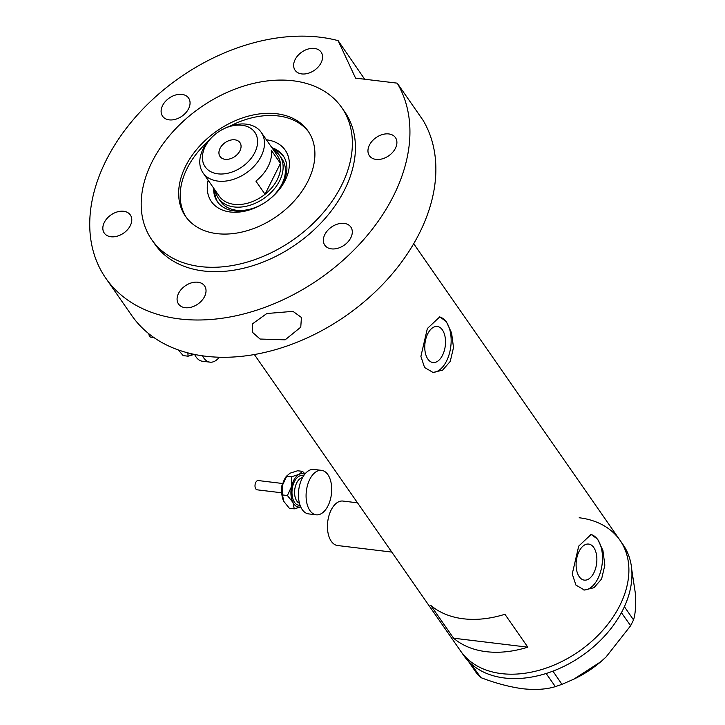 <?xml version="1.0" encoding="UTF-8"?>
<svg xmlns="http://www.w3.org/2000/svg" width="725" height="725" viewBox="0 0 725 725"><rect width="100%" height="100%" fill="white"/><g stroke="black" fill="none" stroke-linecap="round" stroke-linejoin="round"><path stroke-width="1.09" d="M391.781 552.078L337.56 545.526A22.393 12.624 -83.1 0 1 327.981 532.694A22.393 12.624 -83.1 0 1 331.089 510.128A22.393 12.624 -83.1 0 1 342.934 501.057L357.516 502.824M442.558 355.187A18.161 10.232 96.9 0 0 445.087 336.889A18.161 10.232 96.9 0 0 437.32 326.486A18.161 10.232 96.9 0 0 427.714 333.844A18.161 10.232 96.9 0 0 425.194 352.132A18.161 10.232 96.9 0 0 432.961 362.536A18.161 10.232 96.9 0 0 442.558 355.187M593.911 572.759A18.161 10.232 96.9 0 0 596.439 554.471A18.161 10.232 96.9 0 0 588.664 544.067A18.161 10.232 96.9 0 0 579.067 551.426A18.161 10.232 96.9 0 0 576.538 569.714A18.161 10.232 96.9 0 0 584.314 580.118A18.161 10.232 96.9 0 0 593.911 572.759M601.605 578.985L604.849 565.128L602.928 550.52L597.645 539.164L591.12 534.452L578.722 546.088L572.243 573.946L575.913 585.075L584.404 590.041L593.965 587.721L601.605 578.985M583.716 589.933A27.994 15.778 96.9 0 0 597.935 578.541A27.994 15.778 96.9 0 0 590.549 534.416M450.252 361.403L453.506 347.547L451.584 332.938L446.292 321.592L439.767 316.879L427.369 328.507L420.89 356.365L424.56 367.493L433.052 372.46L442.622 370.14L450.252 361.403M432.363 372.351A27.994 15.778 96.9 0 0 446.582 360.959A27.994 15.778 96.9 0 0 439.205 316.834M430.695 605.303L453.587 638.199A97.041 67.76 -34.8 0 0 527.809 647.171L504.926 614.274A97.041 67.76 145.2 0 1 430.695 605.303M619.911 605.303A97.041 67.76 145.2 0 1 540.234 669.963A97.041 67.76 145.2 0 1 460.656 651.104A97.041 67.76 -34.8 0 0 501.473 673.616A97.041 67.76 -34.8 0 0 602.892 630.197A97.041 67.76 -34.8 0 0 619.993 540.27A97.041 67.76 145.2 0 1 619.911 605.303M453.587 638.199L527.809 647.171M254.375 354.543L463.71 655.491A97.041 67.76 -34.8 0 0 468.087 660.883A97.041 67.76 -34.8 0 0 469.347 662.179L470.534 663.321A97.041 67.76 -34.8 0 0 471.893 664.526A97.041 67.76 -34.8 0 0 504.528 678.002A97.041 67.76 -34.8 0 0 546.115 673.498A97.041 67.76 -34.8 0 0 548.453 672.737L550.583 671.993A97.041 67.76 -34.8 0 0 552.912 671.142L561.947 684.346L555.359 686.629C546.478 689.393 535.603 690.1 522.734 688.75C509.503 686.938 495.565 683.24 480.92 677.639L477.222 674.105L468.087 660.883M468.096 660.982L469.347 662.179M555.359 686.629L546.115 673.498M546.224 673.507L548.453 672.737M630.641 625.72L621.407 612.679A97.041 67.76 -34.8 0 0 622.494 610.631L623.428 608.755A97.041 67.76 -34.8 0 0 624.397 606.689L633.541 619.911L630.641 625.72L606.055 656.977L600.898 661.653L573.783 679.189L561.947 684.346M621.506 612.598L622.494 610.631M470.534 663.321L480.92 677.639M550.583 671.993L552.822 671.223M623.428 608.755L624.406 606.789M626.427 550.329L628.403 554.77M631.738 569.56L635.263 592.715C636.115 604.287 635.544 613.359 633.541 619.911M606.009 657.022L606.055 656.977A85.849 59.939 145.2 0 1 606.009 657.022A85.849 59.939 145.2 0 1 600.898 661.653A85.849 59.939 145.2 0 1 574.979 678.609L573.783 679.189M552.912 671.142A97.041 67.76 -34.8 0 0 621.407 612.679M624.397 606.689A97.041 67.76 -34.8 0 0 623.038 544.656L619.993 540.27A97.041 67.76 -34.8 0 0 579.175 517.759M266.383 139.771A44.977 31.402 145.2 0 1 285.197 180.335A44.977 31.402 145.2 0 1 273.932 195.378A44.977 31.402 145.2 0 1 257.674 206.679A44.977 31.402 145.2 0 1 208.166 180.271M273.524 195.759A40.12 28.021 -34.8 0 0 283.194 182.709A40.12 28.021 -34.8 0 0 283.23 155.821A40.12 28.021 -34.8 0 0 271.911 147.719M266.827 201.251A37.328 26.064 -34.8 0 0 281.971 183.969A37.328 26.064 -34.8 0 0 281.998 158.956L279.714 155.667A37.328 26.064 145.2 0 1 279.678 180.679A37.328 26.064 145.2 0 1 249.038 205.547A37.328 26.064 145.2 0 1 218.433 198.288A37.328 26.064 145.2 0 1 215.316 190.548M283.747 156.6A40.12 28.021 -34.8 0 0 272.981 149.259M208.193 141.293A74.648 52.128 -34.8 0 0 187.086 168.481A74.648 52.128 -34.8 0 0 186.289 217.4M308.805 132.167A74.648 52.128 -34.8 0 0 229.834 126.232M213.694 188.219A40.12 28.021 -34.8 0 0 217.355 201.641A40.12 28.021 -34.8 0 0 258.173 206.435M214.763 189.751A40.12 28.021 -34.8 0 0 217.908 202.402M218.433 198.288L220.717 201.577A37.328 26.064 -34.8 0 0 265.649 202.067M205.202 146.559A30.232 21.107 -34.8 0 0 217.899 173.837A30.232 21.107 -34.8 0 0 254.792 152.558A30.232 21.107 -34.8 0 0 251.566 128.914A30.232 21.107 -34.8 0 0 223.708 128.851A30.232 21.107 -34.8 0 0 212.778 136.454A30.232 21.107 -34.8 0 0 205.202 146.559M223.708 128.851L224.75 128.343A35.462 24.759 145.2 0 1 261.245 132.385A35.462 24.759 145.2 0 1 261.218 156.147A35.462 24.759 145.2 0 1 232.1 179.773A35.462 24.759 145.2 0 1 203.027 172.876A35.462 24.759 145.2 0 1 203.054 149.114A35.462 24.759 145.2 0 1 211.936 137.261L212.778 136.454M239.948 150.764A12.135 8.473 -34.8 0 0 239.957 142.635A12.135 8.473 -34.8 0 0 230.015 140.278A12.135 8.473 -34.8 0 0 220.056 148.353A12.135 8.473 -34.8 0 0 220.038 156.491A12.135 8.473 -34.8 0 0 229.988 158.847A12.135 8.473 -34.8 0 0 239.948 150.764M203.027 172.876L219.204 196.131A35.462 24.759 -34.8 0 0 265.051 194.273A35.462 24.759 -34.8 0 0 277.385 179.392A35.462 24.759 -34.8 0 0 280.439 163.397A35.462 24.759 -34.8 0 0 277.412 155.63L261.245 132.385M255.898 181.105L265.051 194.273L280.439 163.397L271.286 150.238A35.462 24.759 -34.8 0 1 268.232 166.233A35.462 24.759 -34.8 0 1 255.898 181.105M273.533 150.048A37.328 26.064 145.2 0 1 279.714 155.667M285.142 339.835L260.048 339.037L252.336 332.186L252.309 323.984L266.836 313.517L292.972 311.36L301.419 317.459L300.766 327.165L285.142 339.835M185.564 166.288A74.648 52.128 -34.8 0 0 185.5 216.313A74.648 52.128 -34.8 0 0 246.718 230.822A74.648 52.128 -34.8 0 0 308.007 181.087A74.648 52.128 -34.8 0 0 308.062 131.062A74.648 52.128 -34.8 0 0 246.853 116.553A74.648 52.128 -34.8 0 0 185.564 166.288M341.674 185.156A115.701 80.792 -34.8 0 0 341.765 107.617A115.701 80.792 -34.8 0 0 246.89 85.133A115.701 80.792 -34.8 0 0 151.887 162.219A115.701 80.792 -34.8 0 0 151.797 239.757A115.701 80.792 -34.8 0 0 246.681 262.242A115.701 80.792 -34.8 0 0 341.674 185.156M151.797 239.757L154.851 244.144A115.701 80.792 -34.8 0 0 249.726 266.628A115.701 80.792 -34.8 0 0 344.728 189.542A115.701 80.792 -34.8 0 0 344.819 112.003L341.765 107.617M393.702 195.46A175.423 122.489 -34.8 0 0 397.228 83.157L423.164 120.45A175.423 122.489 -34.8 0 1 419.639 232.752A175.423 122.489 -34.8 0 1 275.609 349.622A175.423 122.489 -34.8 0 1 131.76 315.529L105.823 278.246A175.423 122.489 -34.8 0 0 249.672 312.339A175.423 122.489 -34.8 0 0 393.702 195.46M364.666 79.224L338.122 40.645A175.423 122.489 -34.8 0 0 105.968 160.687A175.423 122.489 -34.8 0 0 105.823 278.246M295.102 59.613A15.859 11.074 -34.8 0 0 295.093 70.243A15.859 11.074 -34.8 0 0 308.098 73.325A15.859 11.074 -34.8 0 0 321.121 62.758A15.859 11.074 -34.8 0 0 321.139 52.128A15.859 11.074 -34.8 0 0 308.125 49.037A15.859 11.074 -34.8 0 0 295.102 59.613M369.424 145.1A15.859 11.074 -34.8 0 0 369.406 155.73A15.859 11.074 -34.8 0 0 382.419 158.811A15.859 11.074 -34.8 0 0 395.442 148.244A15.859 11.074 -34.8 0 0 395.451 137.614A15.859 11.074 -34.8 0 0 382.447 134.533A15.859 11.074 -34.8 0 0 369.424 145.1M324.818 234.565A15.859 11.074 -34.8 0 0 324.8 245.195A15.859 11.074 -34.8 0 0 337.814 248.276A15.859 11.074 -34.8 0 0 350.837 237.709A15.859 11.074 -34.8 0 0 350.846 227.079A15.859 11.074 -34.8 0 0 337.841 223.998A15.859 11.074 -34.8 0 0 324.818 234.565M178.54 293.389A15.859 11.074 -34.8 0 0 178.531 304.02A15.859 11.074 -34.8 0 0 191.536 307.11A15.859 11.074 -34.8 0 0 204.568 296.534A15.859 11.074 -34.8 0 0 204.577 285.904A15.859 11.074 -34.8 0 0 191.572 282.822A15.859 11.074 -34.8 0 0 178.54 293.389M104.3 222.448A15.859 11.074 -34.8 0 0 104.282 233.078A15.859 11.074 -34.8 0 0 117.296 236.16A15.859 11.074 -34.8 0 0 130.319 225.593A15.859 11.074 -34.8 0 0 130.328 214.962A15.859 11.074 -34.8 0 0 117.323 211.881A15.859 11.074 -34.8 0 0 104.3 222.448M162.572 105.56A15.859 11.074 -34.8 0 0 162.563 116.19A15.859 11.074 -34.8 0 0 175.568 119.272A15.859 11.074 -34.8 0 0 188.6 108.705A15.859 11.074 -34.8 0 0 188.609 98.074A15.859 11.074 -34.8 0 0 175.604 94.993A15.859 11.074 -34.8 0 0 162.572 105.56M338.122 40.645L355.558 78.128L397.228 83.157M281.563 492.773L257.103 489.819A4.667 2.628 -83.1 0 1 255.191 484.082A4.667 2.628 -83.1 0 1 258.227 480.548L282.687 483.512M316.2 514.813L308.551 513.889A22.393 12.624 -83.1 0 1 299.343 486.393A22.393 12.624 -83.1 0 1 313.925 469.428L321.574 470.353A22.393 12.624 -83.1 0 1 330.781 497.848A22.393 12.624 -83.1 0 1 316.2 514.813A22.393 12.624 -83.1 0 1 307.001 487.318A22.393 12.624 -83.1 0 1 321.574 470.353M305.007 473.933L302.524 471.35L299.162 474.322L291.541 476.778L291.604 486.412A16.793 9.461 -83.1 0 1 299.162 474.322A16.793 9.461 -83.1 0 1 304.636 474.395M294.25 508.859L289.329 508.261L283.774 501.338L282.487 494.939L287.408 495.528L291.604 486.412A16.793 9.461 96.9 0 0 292.963 502.452L294.25 508.859L300.739 506.911M300.712 506.857A16.793 9.461 -83.1 0 1 292.963 502.452L287.408 495.528M283.511 500.794A16.793 9.461 -83.1 0 1 283.457 500.667A16.793 9.461 -83.1 0 1 282.424 485.306A16.793 9.461 -83.1 0 1 286.402 476.289L289.982 473.217L297.603 470.761L302.524 471.35M283.774 501.338L283.457 500.667M282.487 494.939L282.424 485.306L287.154 475.328M286.62 476.18L291.541 476.778M153.845 337.515L150.918 337.161A4.667 2.628 -83.1 0 1 148.833 333.754M219.267 357.235A22.393 12.624 -83.1 0 1 210.014 362.156L202.357 361.231A22.393 12.624 -83.1 0 1 194.644 354.471M210.014 362.156A22.393 12.624 -83.1 0 1 202.511 355.83M193.965 354.326A16.793 9.461 -83.1 0 1 189.714 353.356M187.893 352.894L188.065 356.202L194.237 354.38M188.065 356.202L183.144 355.603L178.323 349.958M302.561 477.585A13.059 7.359 96.9 0 0 295.111 487.472A13.059 7.359 96.9 0 0 299.452 503.259M300.041 505.162A14.926 8.41 -83.1 0 1 292.592 486.847A14.926 8.41 -83.1 0 1 303.576 475.872M413.703 243.718L619.993 540.27M281.789 493.435L281.454 486.756L283.058 482.913"/></g></svg>
